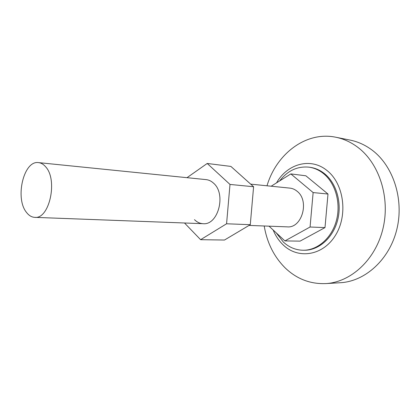 <?xml version="1.0" encoding="UTF-8"?>
<svg xmlns="http://www.w3.org/2000/svg" width="420" height="420" viewBox="0 0 420 420"><rect width="100%" height="100%" fill="white"/><g stroke="black" fill="none" stroke-linecap="round" stroke-linejoin="round"><path stroke-width="0.63" d="M45.654 166.819C58.112 179.949 49.34 219.492 34.729 217.355C31.642 217.187 28.907 215.549 26.534 212.452C14.705 198.361 23.651 160.115 38.53 162.619C41.144 162.902 43.517 164.304 45.654 166.819M250.693 184.139L289.905 188.118C292.541 188.396 294.956 189.457 297.145 191.299C309.813 200.917 301.959 228.47 287.212 226.858L249.055 225.419M267.005 185.792C276.355 153.983 305.959 131.008 335.774 137.23C343.387 138.758 350.548 141.981 357.257 146.9C379.06 162.803 390.516 197.468 382.945 228.695C375.469 259.964 350.695 282.34 325.605 283.6C310.196 284.13 296.772 278.954 285.332 268.065C274.103 256.898 267.062 242.876 264.212 225.992M335.774 137.23L350.112 140.096C357.656 141.614 364.744 144.774 371.385 149.583C392.963 165.144 404.297 198.891 396.853 229.262C389.508 259.686 365.059 281.484 340.205 282.739L325.605 283.6M276.549 182.852C287.212 163.847 310.621 157.075 326.928 170.468C343.865 183.524 348.238 214.935 335.48 235.289C322.969 255.843 298.247 259.434 283.353 245.081C279.011 240.975 275.615 235.951 273.168 230.008M279.657 180.91C287.632 170.62 297.444 166.042 309.089 167.176C314.228 167.911 318.99 170.016 323.363 173.492C335.412 183.067 341.124 203.039 336.409 220.532C331.753 238.051 317.572 250.331 303.314 250.247C295.822 250.136 289.175 247.412 283.379 242.083L276.203 232.822M309.089 167.176L310.207 167.333C315.346 168.068 320.103 170.168 324.476 173.639C336.52 183.199 342.227 203.128 337.517 220.589C332.866 238.072 318.696 250.325 304.447 250.247L303.314 250.247M269.036 226.175L284.923 240.917L300.064 241.138L324.996 227.598L327.994 194.024L305.865 175.791L290.85 173.911L271.163 186.218M284.923 240.917L310.07 227.015L313.136 192.57L290.85 173.911M310.07 227.015L324.996 227.598M313.136 192.57L327.994 194.024M194.492 219.66C197.012 222.185 199.868 223.529 203.07 223.692C218.179 225.482 226.501 193.982 213.533 183.162C211.297 181.088 208.829 179.907 206.131 179.618L38.53 162.619M184.506 222.994L200.618 239.689L226.574 223.776L229.997 184.433L207.212 163.464L186.995 177.681M200.618 239.689L224.485 240.035L250.278 224.695L253.601 186.743L230.895 166.42L207.212 163.464M226.574 223.776L250.278 224.695M229.997 184.433L253.601 186.743M34.729 217.355L203.07 223.692"/></g></svg>

